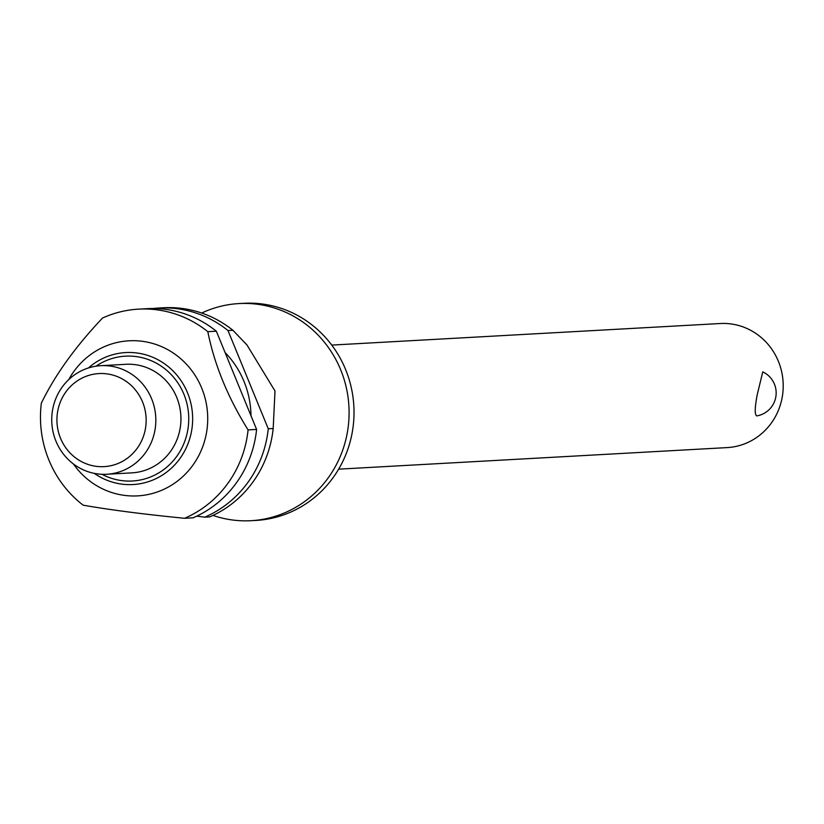 <?xml version="1.0" encoding="UTF-8"?>
<svg xmlns="http://www.w3.org/2000/svg" width="824" height="824" viewBox="0 0 824 824"><rect width="100%" height="100%" fill="white"/><g stroke="black" fill="none" stroke-linecap="round" stroke-linejoin="round"><path stroke-width="1.24" d="M201.715 313.038A108.727 104.092 86.8 0 1 238.96 303.572A108.727 104.092 86.8 0 1 348.367 425.493A108.727 104.092 86.8 0 1 251.011 520.696A108.727 104.092 86.8 0 1 212.953 515.412M338.654 469.165L727.17 447.597A62.13 59.483 -93.2 0 0 782.8 393.192A62.13 59.483 -93.2 0 0 720.289 323.523L331.763 345.091M756.978 415.883L756.741 415.904C754.599 414.76 754.763 407.653 757.246 394.614L762.766 371.861A23.299 23.299 0 0 1 756.978 415.883M238.96 303.572L243.894 303.304A108.727 104.092 86.8 0 1 353.29 425.225A108.727 104.092 86.8 0 1 255.945 520.428L251.011 520.696M83.152 505.174A108.727 104.092 86.8 0 1 41.2 404.347A108.727 104.092 86.8 0 1 41.344 403.173C54.93 375.178 75.314 346.811 102.495 318.064A108.727 104.092 86.8 0 1 138.545 309.144A108.727 104.092 86.8 0 1 207.813 331.67L216.331 331.197L256.594 429.417A108.727 104.092 86.8 0 1 256.47 430.591A108.727 104.092 86.8 0 1 193.084 517.812L184.576 518.286C143.973 514.289 110.169 509.922 83.152 505.174M68.732 379.607A77.662 74.345 86.8 0 1 156.601 344.69A77.662 74.345 86.8 0 1 207.205 427.872A77.662 74.345 86.8 0 1 152.296 493.524A77.662 74.345 86.8 0 1 73.418 463.974M256.594 429.417L248.076 429.891A108.727 104.092 86.8 0 1 247.952 431.065A108.727 104.092 86.8 0 1 184.576 518.286M155.468 426.657A54.363 52.046 86.8 0 1 106.801 474.253A54.363 52.046 86.8 0 1 52.097 413.298A54.363 52.046 86.8 0 1 100.775 365.691A54.363 52.046 86.8 0 1 155.468 426.657M100.775 365.691L125.876 364.301A54.363 52.046 86.8 0 1 180.58 425.256A54.363 52.046 86.8 0 1 131.902 472.863L106.801 474.253M145.848 425.823A46.597 44.609 86.8 0 1 96.274 466.343A46.597 44.609 86.8 0 1 57.237 414.379A46.597 44.609 86.8 0 1 106.811 373.859A46.597 44.609 86.8 0 1 145.848 425.823M268.253 428.768A108.727 104.092 86.8 0 1 268.119 429.953A108.727 104.092 86.8 0 1 204.743 517.163L209.677 516.895A108.727 104.092 -93.2 0 0 271.632 438.79A108.727 104.092 -93.2 0 0 273.053 429.675A108.727 104.092 -93.2 0 0 273.187 428.501L268.253 428.768L227.99 330.548L232.914 330.28L246.973 344.988L275 390.998L273.187 428.501M232.914 330.28A108.727 104.092 -93.2 0 0 163.657 307.754L158.723 308.032A108.727 104.092 86.8 0 1 227.99 330.548M152.903 308.526A108.727 104.092 86.8 0 1 158.723 308.032M138.545 309.144L147.063 308.67A108.727 104.092 86.8 0 1 216.331 331.197M248.076 429.891C227.867 397.529 214.446 364.785 207.813 331.67M196.782 516.133L204.743 517.163M225.065 352.507A90.094 86.242 86.8 0 1 251.001 415.76M88.436 367.957A66.095 63.273 86.8 0 1 136.846 352.971A66.095 63.273 86.8 0 1 192.208 426.678A66.095 63.273 86.8 0 1 121.9 484.141A66.095 63.273 86.8 0 1 94.286 473.367M102.001 474.294A62.511 59.843 -93.2 0 0 121.818 480.619A62.511 59.843 -93.2 0 0 188.325 426.266A62.511 59.843 -93.2 0 0 135.95 356.545A62.511 59.843 -93.2 0 0 95.996 366.186"/></g></svg>
